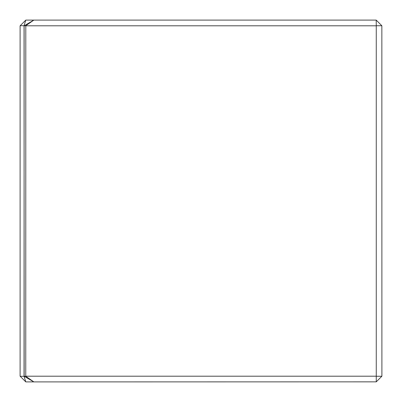 <?xml version="1.0" encoding="UTF-8"?>
<svg xmlns="http://www.w3.org/2000/svg" width="402" height="402" viewBox="0 0 402 402"><rect width="100%" height="100%" fill="white"/><g stroke="black" fill="none" stroke-linecap="round" stroke-linejoin="round"><path stroke-width="0.6" d="M25.778 381.88L20.1 376.202L20.1 25.798L25.798 20.1L33.853 20.1L24.13 25.798L24.05 376.282L25.798 381.9L33.853 381.9L24.16 376.282L25.763 376.282L33.813 381.88M25.778 20.12L24.05 25.718L24.16 376.282M24.05 25.718L20.18 25.718M20.18 376.282L24.05 376.282M376.257 20.15L381.85 25.743L376.257 25.743L376.202 20.1L33.853 20.1M381.85 25.743L381.9 376.202L376.257 381.85L376.257 25.743M24.16 25.718L25.798 25.798L25.763 376.282M376.257 381.85L33.853 381.9M25.798 376.202L376.202 376.202M376.257 376.257L381.85 376.257M25.763 25.718L33.813 20.12M376.202 25.798L25.798 25.798"/></g></svg>
